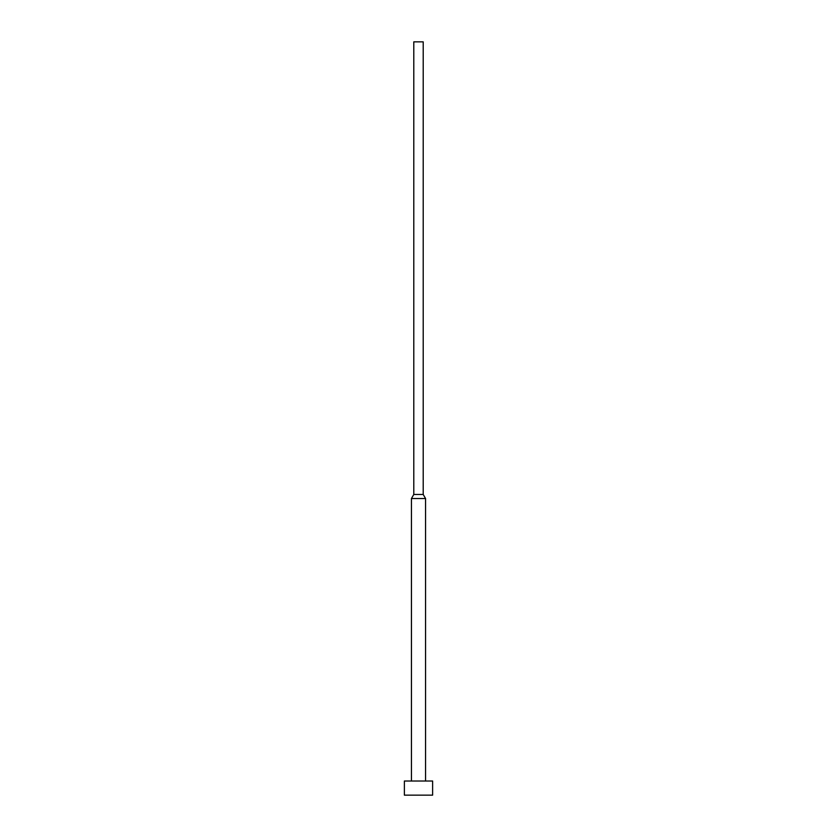 <?xml version="1.0" encoding="UTF-8"?>
<svg xmlns="http://www.w3.org/2000/svg" width="837" height="837" viewBox="0 0 837 837"><rect width="100%" height="100%" fill="white"/><g stroke="black" fill="none" stroke-linecap="round" stroke-linejoin="round"><path stroke-width="1.26" d="M432.624 781.026L404.376 781.026L404.376 795.15L432.624 795.15L432.624 781.026M423.208 494.458L413.792 494.458L413.792 41.85L423.208 41.85L423.208 494.458L425.562 498.538L411.438 498.538L411.438 781.026M425.562 498.538L425.562 781.026M413.792 494.458L411.438 498.538"/></g></svg>
